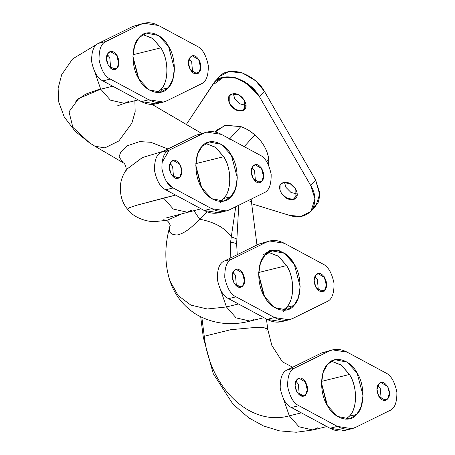 <?xml version="1.0" encoding="UTF-8"?>
<svg xmlns="http://www.w3.org/2000/svg" width="455" height="455" viewBox="0 0 455 455"><rect width="100%" height="100%" fill="white"/><g stroke="black" fill="none" stroke-linecap="round" stroke-linejoin="round"><path stroke-width="0.68" d="M214.754 81.832L219.702 76.4L228.746 71.56L242.413 72.931L255.795 80.899L264.463 91.404L259.515 96.83L250.847 86.325L237.464 78.357L223.797 76.986L214.754 81.832L186.345 124.448L213.367 83.612C217.012 77.475 224.429 75.53 235.61 77.765C246.923 81.974 254.891 88.327 259.515 96.83L310.674 185.441C315.798 193.819 316.242 202.037 312.011 210.091C305.885 216.614 298.355 218.366 289.425 215.346L251.678 203.738L289.425 215.346L300.863 216.472L310.901 211.467L314.945 198.829L310.674 185.441L315.622 180.015L264.463 91.404C259.839 82.901 251.871 76.548 240.558 72.339C229.377 70.104 221.966 72.049 218.315 78.18M214.987 132.007L216.563 130.278L225.583 125.244L240.86 126.598C248.441 129.863 248.015 129.533 254.88 134.913C262.546 141.602 267.165 149.593 268.723 158.886L268.643 165.239L268.723 158.886C267.335 149.888 262.723 141.897 254.88 134.913C250.421 131.085 245.745 128.31 240.86 126.598L224.963 125.392L215.175 132.047M242.083 110.719C251.916 108.808 241.719 91.136 232.408 93.969C222.575 95.874 232.772 113.545 242.083 110.719L246.03 106.385L242.083 110.719L235.417 109.564L229.82 104.178L229.747 95.504L232.408 93.969L239.074 95.123L244.671 100.504L244.744 109.177L242.083 110.719M293.242 199.33C303.075 197.419 292.878 179.748 283.567 182.58C273.734 184.485 283.937 202.156 293.242 199.33L297.189 195.002L293.242 199.33L286.576 198.175L280.985 192.789L280.906 184.116L283.567 182.58L290.233 183.735L295.83 189.115L295.904 197.794L293.242 199.33M313.029 208.435L318.011 202.941L319.916 195.417L315.622 180.015L319.899 193.403L315.85 206.041L310.901 211.467M246.104 105.452L239.774 103.803L234.774 98.752L233.335 93.81L234.774 98.752L239.774 103.803L246.104 105.452M297.263 194.063L290.933 192.414L285.933 187.363L284.494 182.421L285.933 187.363L290.933 192.414L297.263 194.063M315.622 180.015L310.674 185.441L259.515 96.83L264.463 91.404L315.622 180.015M240.86 126.598L229.354 139.213L240.86 126.598M254.88 134.913L244.193 146.635L254.88 134.913M268.723 158.886L266.482 161.343L268.723 158.886M201.849 317.425L204.261 336.245L203.334 337.474L204.261 336.245L201.849 317.425M201.616 133.4L152.021 104.4L201.616 133.4M94.919 146.214L104.929 147.875L118.84 140.976L131.848 123.237L135.169 111.754L134.868 100.754L135.169 111.754L131.848 123.237L118.84 140.976L104.929 147.875L94.941 146.226L123.078 162.685L119.062 156.85L120.734 152.084L127.468 145.742L139.611 141.602L150.798 142.278L167.958 148.973L150.798 142.278L139.611 141.602L127.468 145.742L120.734 152.084L119.062 156.85L123.078 162.685C126.644 164.118 126.484 172.371 125.995 170.352M236.634 243.579L238.767 205.228L236.634 243.579L237.237 254.692L236.634 243.579L230.611 242.043L236.634 243.579M248.356 200.507L251.439 201.872L256.961 244.972M266.88 330.375L267.75 329.204L264.156 327.765L255.084 327.469L230.895 329.682L204.261 336.245C209.982 388.672 250.654 426.727 289.306 415.83L298.992 426.779L312.949 429.986L317.846 427.728M98.269 43.47L72.595 58.945L61.681 74.7L58.121 88.304L58.775 102.125L64.291 117.054L75.257 131.381L89.686 142.972L72.84 127.326L69.029 111.776L78.76 98.456L100.726 89.197L78.76 98.456L69.029 111.776L72.84 127.326L89.709 142.984M124.414 103.342L110.411 100.151L100.726 89.197L112.755 86.222L100.726 89.197L110.411 100.151L124.369 103.353L129.266 101.095M142.483 157.521L126.644 169.34L142.358 157.572L163.197 151.322M312.995 429.969L298.992 426.779L289.306 415.83C250.654 426.727 209.982 388.672 204.261 336.245L230.895 329.682L255.084 327.469L264.156 327.765L267.75 329.204L266.442 319.012M230.901 257.302L230.611 242.043L231.294 236.827L236.805 238.977L231.294 236.827L235.753 206.718L231.294 236.827C225.162 227.972 214.618 222.091 199.665 219.191L207.275 211.882L199.665 219.191L193.875 210.585L199.665 219.191C214.618 222.091 225.162 227.972 231.294 236.827L230.611 242.043L230.952 257.786M289.306 415.83L301.335 412.85L289.306 415.83L283.516 398.995M250.136 321.093L236.128 317.903L226.448 306.954L220.658 290.114L226.448 306.954L207.315 308.99L190.907 305.134L178.212 295.636L169.908 280.798L178.212 295.636L190.907 305.134L207.315 308.99L226.448 306.954L236.128 317.903L250.085 321.105L254.982 318.847M230.799 257.86L230.611 242.043L230.799 257.86M263.951 317.675L250.085 321.105C230.969 326.019 213.133 323.852 196.583 314.598C183.695 306.494 174.834 295.323 170.005 281.082C164.591 264.19 164.46 246.235 169.613 227.221L170.039 225.612L169.613 227.221L169.641 231.362M100.726 89.197L94.936 72.362M187.278 212.218L173.27 209.027L163.59 198.073L175.613 195.098L136.227 205.381L129.305 207.73L127.394 209.067L129.305 207.73L136.227 205.381L163.59 198.073L173.27 209.027L187.227 212.229L192.124 209.971M183.285 213.213L167.121 220.288L183.285 213.213M169.817 226.579C168.27 232.209 170.784 234.996 177.37 234.945C186.76 232.949 194.882 223.809 199.665 219.191C194.882 223.809 186.76 232.949 177.37 234.945C170.784 234.996 168.27 232.209 169.817 226.579L170.033 225.703C170.904 227.136 169.243 220.891 166.024 220.356M235.144 109.416L230.395 105.082L236.492 110.121L243.061 111.014M281.554 193.694L287.651 198.733L294.22 199.626M226.448 306.954L238.471 303.974L226.448 306.954M163.22 219.782L167.121 220.288L156.554 221.414C152.772 222.546 135.505 220.26 127.389 209.061C122.116 202.708 119.807 194.694 120.473 185.014C121.11 179.355 123.186 174.106 126.706 169.249L126.655 169.317M244.085 81.434L257.439 93.611L247.179 83.396L234.632 77.646L222.836 77.754L214.658 83.692M328.863 351.203L321.503 353.023L287.202 369.921C282.39 371.82 280.058 377.929 280.217 388.246C282.39 398.671 286.132 405.098 291.439 407.532L329.966 428.246C336.376 431.596 342.444 431.914 348.172 429.201M377.821 385.51L380.255 388.377L381.205 399.177L380.255 388.377L377.821 385.51M295.892 381.21L298.326 384.077L299.276 394.877L298.326 384.077L295.892 381.21M140.282 24.57L132.923 26.39L98.621 43.288C93.81 45.187 91.478 51.301 91.637 61.613C93.81 72.038 97.552 78.465 102.853 80.899L141.386 101.613C147.795 104.963 153.864 105.281 159.591 102.568M189.24 58.877L191.674 61.743L192.624 72.544L191.674 61.743L189.24 58.877M107.312 54.577L109.746 57.449L110.696 68.25L109.746 57.449L107.312 54.577M352.011 428.678L344.589 430.515L329.966 428.246L337.388 426.409L352.011 428.678L355.594 427.364L389.895 410.473C394.707 408.567 397.039 402.459 396.879 392.142C394.707 381.722 390.964 375.29 385.658 372.861L347.131 352.142L332.508 349.872L328.925 351.186L294.624 368.084C289.812 369.983 287.48 376.092 287.64 386.409C289.818 396.834 293.555 403.261 298.861 405.695L337.388 426.409L329.966 428.246L291.439 407.532L298.861 405.695L291.439 407.532C286.132 405.098 282.39 398.671 280.217 388.246C280.058 377.929 282.39 371.82 287.202 369.921L294.624 368.084L287.202 369.921L321.503 353.023L332.508 349.872M387.575 398.961L385.419 400.292L378.77 396.311L376.996 389.548L378.873 383.889L381.028 382.558L387.677 386.54L389.452 393.302L387.575 398.961L382.894 400.121L387.575 398.961C393.558 393.08 384.378 377.178 378.873 383.889C372.89 389.77 382.075 405.678 387.575 398.961M305.646 394.661L303.491 395.992L296.842 392.011L295.067 385.248L296.944 379.589L299.1 378.259L305.749 382.24L307.523 389.002L305.646 394.661L300.96 395.822L305.646 394.661C311.629 388.78 302.45 372.878 296.944 379.589C290.961 385.47 300.141 401.378 305.646 394.661M266.004 242.322L258.639 244.147L224.343 261.039C219.526 262.945 217.2 269.053 217.353 279.37C219.532 289.789 223.274 296.216 228.575 298.651L267.108 319.37C273.518 322.72 279.586 323.039 285.313 320.326M314.962 276.634L317.397 279.501L318.346 290.301L317.397 279.501L314.962 276.634M233.028 272.335L235.468 275.201L236.412 286.002L235.468 275.201L233.028 272.335M163.43 102.045L156.008 103.882L141.386 101.613L148.808 99.776L163.43 102.045L167.013 100.731L201.309 83.839C206.126 81.934 208.458 75.826 208.299 65.509C206.121 55.089 202.384 48.662 197.078 46.228L158.55 25.508L143.928 23.245L140.345 24.553L106.043 41.45C101.232 43.35 98.9 49.458 99.059 59.776C101.232 70.201 104.974 76.628 110.275 79.062L148.808 99.776L141.386 101.613L102.853 80.899L110.275 79.062L102.853 80.899C97.552 78.465 93.81 72.038 91.637 61.613C91.478 51.301 93.81 45.187 98.621 43.288L106.043 41.45L98.621 43.288L132.923 26.39L143.928 23.245M198.994 72.328L196.839 73.659L190.19 69.678L188.415 62.915L190.292 57.256L192.448 55.925L199.097 59.906L200.871 66.669L198.994 72.328L194.313 73.488L198.994 72.328C204.977 66.447 195.798 50.545 190.292 57.256C184.309 63.137 193.489 79.045 198.994 72.328M117.066 68.034L114.91 69.359L108.262 65.378L106.487 58.615L108.364 52.956L110.519 51.631L117.168 55.607L118.943 62.369L117.066 68.034L112.379 69.188L117.066 68.034C123.049 62.147 113.864 46.245 108.364 52.956C102.381 58.843 111.56 74.745 117.066 68.034M203.14 133.446L195.781 135.272L161.485 152.163C156.668 154.069 154.336 160.177 154.495 170.494C156.674 180.914 160.41 187.341 165.717 189.775L204.244 210.494C210.654 213.839 216.722 214.157 222.45 211.45M252.098 167.753L254.538 170.625L255.482 181.426L254.538 170.625L252.098 167.753M170.17 163.453L172.604 166.325L173.554 177.126L172.604 166.325L170.17 163.453M355.594 427.364C349.867 430.077 343.798 429.759 337.388 426.409L298.861 405.695C293.555 403.261 289.818 396.834 287.64 386.409C287.48 376.092 289.812 369.983 294.624 368.084L328.925 351.186C334.652 348.473 340.721 348.792 347.131 352.142L385.658 372.861C390.964 375.29 394.707 381.722 396.879 392.142C397.039 402.459 394.707 408.567 389.895 410.473L355.594 427.364M327.754 364.148C319.757 371.081 319.569 393.854 327.412 405.559C333.924 418.714 350.071 423.582 356.765 414.403C364.762 407.47 364.95 384.697 357.107 372.992C350.595 359.837 334.453 354.974 327.754 364.148L334.943 359.723L347.131 362.135L357.107 372.992L363.016 395.531L361.213 406.645L356.765 414.403L349.576 418.827L337.388 416.416L327.412 405.559L321.503 383.019L323.306 371.906L327.754 364.148M289.152 319.797L281.73 321.634L267.108 319.37L274.53 317.533L289.152 319.797L292.736 318.489L327.031 301.591C331.849 299.691 334.175 293.583 334.021 283.266C331.843 272.841 328.106 266.414 322.8 263.98L284.273 243.266L269.644 240.996L266.061 242.31L231.766 259.202C226.948 261.107 224.622 267.216 224.781 277.533C226.954 287.952 230.696 294.379 235.997 296.814L274.53 317.533L267.108 319.37L228.575 298.651L235.997 296.814L228.575 298.651C223.274 296.216 219.532 289.789 217.353 279.37C217.2 269.053 219.526 262.945 224.343 261.039L231.766 259.202L224.343 261.039L258.639 244.147L269.644 240.996M324.716 290.085L322.561 291.41L315.912 287.435L314.138 280.672L316.015 275.008L318.17 273.683L324.819 277.664L326.593 284.426L324.716 290.085L320.03 291.245L324.716 290.085C330.7 284.199 321.52 268.296 316.015 275.008C310.031 280.894 319.211 296.796 324.716 290.085M242.788 285.786L240.627 287.116L233.978 283.135L232.209 276.373L234.08 270.714L236.242 269.383L242.89 273.364L244.659 280.126L242.788 285.786L238.101 286.946L242.788 285.786C248.771 279.905 239.586 263.997 234.08 270.714C228.097 276.594 237.282 292.497 242.788 285.786M167.013 100.731C161.286 103.444 155.218 103.126 148.808 99.776L110.275 79.062C104.974 76.628 101.232 70.201 99.059 59.776C98.9 49.458 101.232 43.35 106.043 41.45L140.345 24.553C146.072 21.846 152.141 22.164 158.55 25.508L197.078 46.228C202.384 48.662 206.121 55.089 208.299 65.509C208.458 75.826 206.126 81.934 201.309 83.839L167.013 100.731M139.173 37.52C131.176 44.448 130.989 67.221 138.832 78.925C145.344 92.081 161.485 96.949 168.185 87.769C176.182 80.836 176.369 58.064 168.526 46.364C162.014 33.204 145.867 28.341 139.173 37.52L146.362 33.096L158.55 35.501L168.526 46.364L174.436 68.898L172.633 80.012L168.185 87.769L160.996 92.194L148.808 89.789L138.832 78.925L132.923 56.392L134.725 45.272L139.173 37.52M226.294 210.921L218.872 212.758L204.244 210.494L211.666 208.657L226.294 210.921L229.877 209.613L264.173 192.715C268.99 190.81 271.317 184.702 271.157 174.384C268.985 163.965 265.242 157.538 259.942 155.104L221.409 134.384L206.786 132.121L203.203 133.429L168.907 150.326C164.09 152.232 161.764 158.34 161.917 168.657C164.096 179.077 167.832 185.504 173.139 187.938L211.666 208.657L204.244 210.494L165.717 189.775L173.139 187.938L165.717 189.775C160.41 187.341 156.674 180.914 154.495 170.494C154.336 160.177 156.668 154.069 161.485 152.163L168.907 150.326L161.485 152.163L195.781 135.272L206.786 132.121M261.858 181.209L259.697 182.535L253.048 178.553L251.279 171.797L253.151 166.132L255.312 164.807L261.961 168.788L263.729 175.545L261.858 181.209L257.172 182.37L261.858 181.209C267.841 175.323 258.656 159.421 253.151 166.132C247.167 172.018 256.353 187.921 261.858 181.209M179.924 176.91L177.768 178.235L171.12 174.254L169.345 167.497L171.222 161.832L173.378 160.507L180.026 164.488L181.801 171.245L179.924 176.91L175.243 178.07L179.924 176.91C185.907 171.023 176.728 155.121 171.222 161.832C165.239 167.719 174.419 183.621 179.924 176.91M345.726 419.203L349.343 416.24L356.765 414.403L349.343 416.24C357.34 409.307 357.528 386.534 349.685 374.835L341.625 365.308L331.371 361.19L341.204 364.995L349.685 374.835C357.892 388.433 357.186 408.431 349.343 416.24L345.726 419.203M292.736 318.489C287.008 321.196 280.94 320.877 274.53 317.533L235.997 296.814C230.696 294.379 226.954 287.952 224.781 277.533C224.622 267.216 226.948 261.107 231.766 259.202L266.061 242.31C271.794 239.597 277.863 239.916 284.273 243.266L322.8 263.98C328.106 266.414 331.843 272.841 334.021 283.266C334.175 293.583 331.849 299.691 327.031 301.591L292.736 318.489M264.895 255.272C256.899 262.205 256.711 284.978 264.554 296.677C271.066 309.838 287.207 314.701 293.907 305.521C301.898 298.594 302.086 275.821 294.248 264.116C287.731 250.961 271.589 246.092 264.895 255.272L272.084 250.847L284.267 253.253L294.248 264.116L300.158 286.65L298.355 297.769L293.907 305.521L286.713 309.952L274.53 307.54L264.554 296.677L258.645 274.143L260.448 263.03L264.895 255.272M157.146 92.57L160.763 89.607L168.185 87.769L160.763 89.607C168.754 82.674 168.942 59.901 161.104 48.202L153.039 38.675L142.785 34.557L152.624 38.362L161.104 48.202C169.311 61.8 168.606 81.798 160.763 89.607L157.146 92.57M229.877 209.613C224.144 212.32 218.076 212.002 211.666 208.657L173.139 187.938C167.832 185.504 164.096 179.077 161.917 168.657C161.764 158.34 164.09 152.232 168.907 150.326L203.203 133.429C208.93 130.721 214.999 131.04 221.409 134.384L259.942 155.104C265.242 157.538 268.985 163.965 271.157 174.384C271.317 184.702 268.99 190.81 264.173 192.715L229.877 209.613M202.031 146.396C194.04 153.329 193.853 176.096 201.69 187.801C208.202 200.962 224.349 205.825 231.043 196.645C239.04 189.712 239.228 166.945 231.385 155.24C224.872 142.079 208.731 137.217 202.031 146.396L209.226 141.971L221.409 144.377L231.385 155.24L237.294 177.774L235.491 188.888L231.043 196.645L223.854 201.07L211.666 198.664L201.69 187.801L195.781 165.267L197.584 154.154L202.031 146.396M258.645 274.627L263.729 295.187L258.645 274.627M321.503 383.502L326.593 404.063L321.503 383.502M75.467 101.124L85.785 94.088L100.521 88.833M132.923 56.869L138.013 77.43L132.923 56.869M282.868 310.321L286.485 307.364L293.907 305.521L286.485 307.364C294.476 300.431 294.664 277.658 286.826 265.953L278.761 256.432L268.507 252.309L278.346 256.114L286.826 265.953C295.033 279.558 294.328 299.555 286.485 307.364M158.966 92.53L161.246 90.443M220.01 201.446L223.621 198.482L231.043 196.645L223.621 198.482C231.618 191.549 231.805 168.782 223.962 157.077L215.903 147.556L205.649 143.433L215.482 147.238L223.962 157.077C232.169 170.676 231.464 190.673 223.621 198.482L220.01 201.446M258.69 272.5L286.61 265.589L258.69 272.5M285.092 310.35L283.164 311.516M321.548 381.375L349.468 374.465L321.548 381.375M160.888 47.832L132.968 54.742L160.888 47.832M195.781 165.751L200.871 186.311L195.781 165.751M284.688 310.287L286.969 308.2M388.087 387.461L389.372 392.665M223.746 156.708L195.832 163.624L223.746 156.708M199.5 60.828L200.792 66.032M222.233 201.474L220.305 202.64M307.421 390.458L305.157 381.324L307.472 389.059L305.39 395.685M200.769 68.125L198.511 58.991L200.82 66.726L198.738 73.352M326.491 285.876L324.227 276.742L326.542 284.483L324.461 291.109M244.557 281.577L242.299 272.448L244.608 280.183L242.526 286.809M118.84 63.825L116.577 54.691M263.667 254.618L270.242 250.29L277.959 250.074L285.774 253.998L292.622 261.54M168.498 151.464L161.866 162.805L168.498 151.464M261.369 167.867L263.627 177.001M172.519 187.193L166.513 181.573M219.236 78.482L218.616 79.352M244.125 81.456L259.265 96.471M251.177 199.114L251.439 201.872M200.695 316.862L203.328 337.456L213.264 373.68L232.88 404.046L248.589 417.741L263.422 425.925L279.506 430.862L296.256 432.25L312.949 429.986L326.815 426.551M152.061 104.394L201.645 133.395M117.424 105.861L124.369 103.353L138.229 99.918M89.686 142.972L94.941 146.226M292.662 367.23L282.345 361.765L271.828 345.402L267.75 329.204M169.613 227.221L170.142 225.214M166.371 217.911L201.093 208.799M314.604 205.899L313.774 206.809"/></g></svg>
